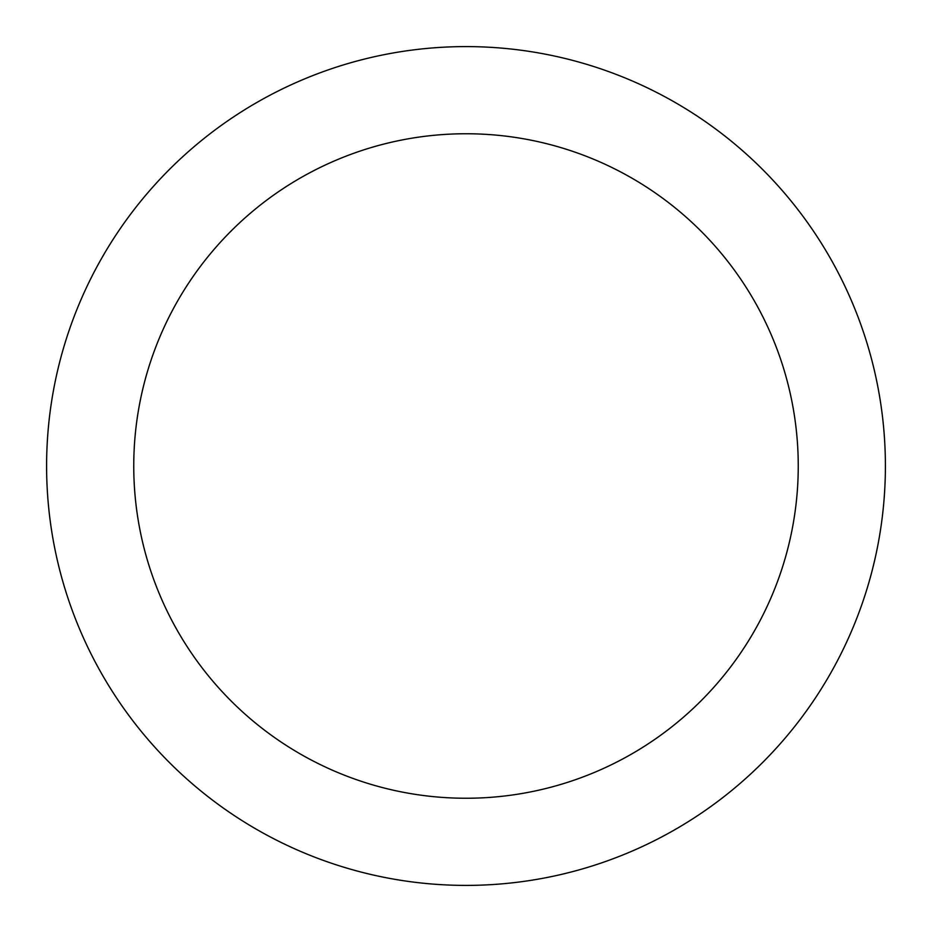 <?xml version="1.0" encoding="UTF-8"?>
<svg xmlns="http://www.w3.org/2000/svg" width="932" height="932" viewBox="0 0 932 932"><rect width="100%" height="100%" fill="white"/><g stroke="black" fill="none" stroke-linecap="round" stroke-linejoin="round"><path stroke-width="1.4" d="M466 133.754A332.246 332.246 0 0 1 798.246 466A332.246 332.246 0 0 1 466 798.246A332.246 332.246 0 0 1 133.754 466A332.246 332.246 0 0 1 466 133.754M466 46.6A419.4 419.4 0 0 1 885.4 466A419.4 419.4 0 0 1 466 885.4A419.4 419.4 0 0 1 46.6 466A419.4 419.4 0 0 1 466 46.6"/></g></svg>
